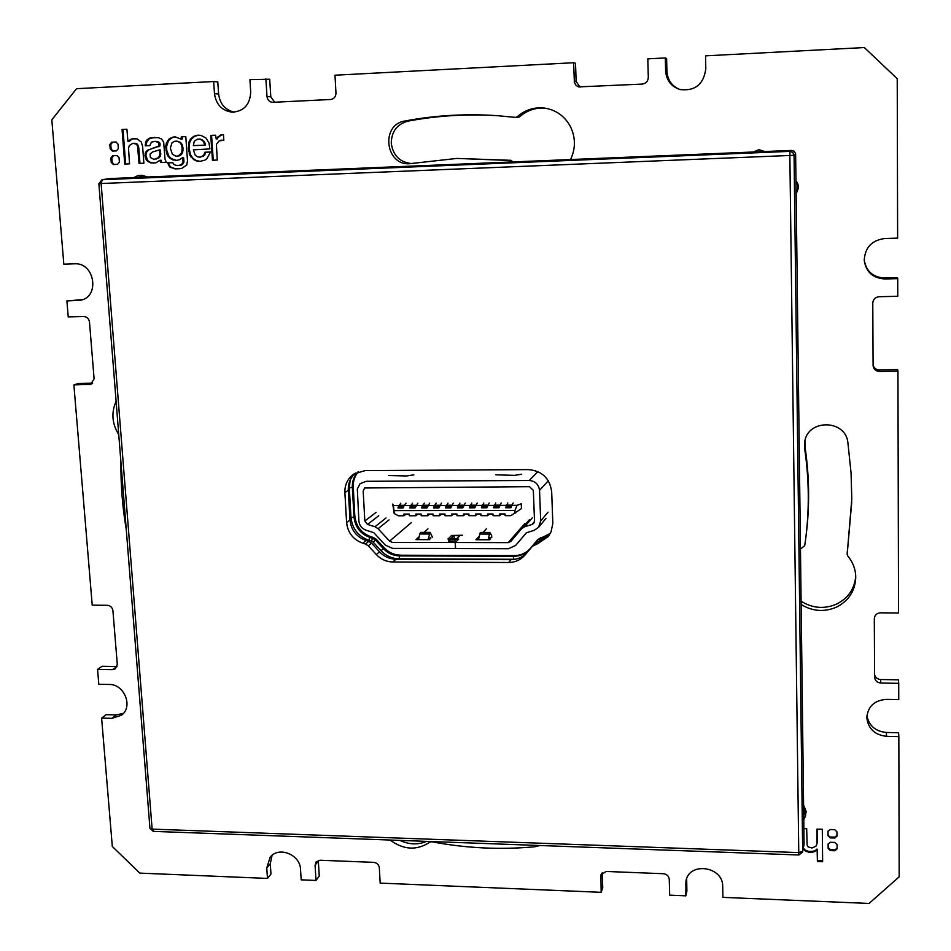 <?xml version="1.0" encoding="UTF-8"?>
<svg xmlns="http://www.w3.org/2000/svg" width="951" height="951" viewBox="0 0 951 951"><rect width="100%" height="100%" fill="white"/><g stroke="black" fill="none" stroke-linecap="round" stroke-linejoin="round"><path stroke-width="1.43" d="M365.481 544.02L368.299 545.815L376.323 554.54C380.899 559.343 386.403 561.827 392.834 561.982L508.642 562.493C515.24 562.398 520.684 559.925 524.964 555.075L532.429 546.231L537.874 543.592L548.299 536.471L551.033 531.906L552.828 523.537L551.687 491.845C549.821 478.294 542.082 470.888 528.447 469.604L365.113 470.614L354.01 473.943C347.709 478.401 344.666 484.63 344.88 492.606L346.592 522.491C347.757 532.715 353.166 539.621 362.818 543.199L365.481 544.02L368.75 541.357L371.544 543.14L379.508 551.806C384.061 556.573 389.53 559.045 395.925 559.2L510.996 559.663C517.558 559.568 522.955 557.108 527.211 552.281L534.628 543.496L549.298 535.08M153.693 831.174L152.136 829.117L798.757 852.595L798.876 854.985L802.608 852.025L803.975 844.738M795.642 154.276L794.061 155.275L792.837 152.445L789.948 151.375L789.853 155.477L794.061 155.275L802.668 851.335L798.757 852.595L789.853 155.477L101.127 183.519L102.304 179.691L110.138 178.55L791.577 150.424L794.133 151.221L795.607 153.741L795.987 181.772C798.674 185.207 798.709 188.738 796.118 192.364L803.654 810.478L805.58 815.815L803.773 819.833L804.07 843.929M803.773 819.833L803.654 810.478M796.118 192.364L795.987 181.772M791.577 150.424L789.948 151.375L101.947 179.727L109.793 178.586M152.136 829.117L149.937 828.202L98.856 183.602L101.127 183.519L152.136 829.117M764.152 151.554L758.541 149.782L753.596 151.982M142.888 177.195L138.133 175.519L133.734 177.575M355.745 472.92C350.55 477.39 348.054 483.179 348.292 490.276L349.98 519.971C351.145 530.123 356.518 536.982 366.111 540.548L368.75 541.357M680.322 89.656C672.06 86.458 667.602 80.324 666.924 71.254L665.617 70.766C666.354 80.181 671.049 86.422 679.715 89.489C694.991 91.391 703.692 84.473 705.808 68.722L705.547 55.847L864.328 47.55L897.233 78.707L897.625 238.119L884.703 238.523C871.817 240.282 864.994 247.51 864.245 260.217C865.921 271.95 872.792 278.203 884.858 278.976L897.72 278.631L897.768 296.26L879.152 296.724C875.265 297.199 873.137 299.339 872.78 303.143L873.089 365.719C873.66 369.273 875.776 371.175 879.461 371.437L897.946 371.128L898.54 613.003L880.495 612.824C876.727 613.145 874.67 615.083 874.314 618.649L874.599 677.255C875.063 680.714 877.119 682.64 880.792 683.032L898.707 683.341L898.754 699.615L886.403 699.377C874.397 700.305 867.871 706.379 866.825 717.613C868.144 728.728 874.718 734.957 886.546 736.324L898.838 736.609L899.182 876.81L869.083 903.45L722.926 897.375L722.701 886.439C723.247 866.456 689.451 861.428 685.968 880.864L685.814 895.83L669.67 895.153L669.266 879.39C668.826 876.073 666.853 874.183 663.358 873.707L606.144 871.461L600.913 874.825L601.163 892.311L380.186 883.11L379.33 867.835C378.819 864.625 376.929 862.795 373.636 862.343L320.071 860.251L315.994 862.093L315.078 865.279L316.017 880.448L301.194 879.83L300.516 869.392C300.278 854.485 278.5 845.914 270.084 857.35L266.767 868.025L267.481 878.427L139.821 873.113L112.313 846.473L101.614 718.088L106.096 714.677L116.319 714.914L123.416 713.345M898.707 683.341L898.457 679.822L880.65 679.513C877.404 679.24 875.384 677.599 874.587 674.616M897.946 371.128L897.685 369.594L879.33 369.903C875.978 369.713 873.898 368.049 873.077 364.899M897.72 278.631L897.459 277.704L884.68 278.049C872.875 277.323 866.064 271.249 864.233 259.813M666.924 71.254L666.615 58.51L665.308 57.94L647.809 58.855L648.297 77.4C648.023 81.299 646.002 83.522 642.246 84.092L578.553 86.898L576.068 85.412L574.38 82.309L573.619 62.73L575.521 63.265L576.128 81.524L580.074 87.147M234.219 112.159C225.114 109.936 219.907 103.885 218.599 93.994L214.474 93.685C216.091 104.598 221.999 110.768 232.21 112.182C243.979 111.315 250.149 104.539 250.695 91.843L249.923 79.646L269.704 79.218L270.797 96.824L274.696 102.256M218.599 93.994L217.791 81.917L213.654 81.536L76.556 88.693L51.818 119.826L63.824 264.152L74.535 263.807C94.827 262.226 100.247 297.259 80.276 300.302L66.891 300.896L82.63 299.624M92.639 383.158L78.671 383.396L73.881 384.882L92.223 605.157L107.285 605.3C110.471 605.656 112.349 607.475 112.931 610.744L117.282 664.404L115.344 668.803L112.539 669.659L97.561 669.397L102.09 666.259L117.032 666.508M267.481 878.427L270.976 874.064L270.286 863.722L272.034 855.401M316.017 880.448L319.251 876.049L318.312 860.477M601.163 892.311L602.744 887.687L602.256 872.816M685.814 895.83L686.884 891.135L686.67 878.605M898.838 736.609L898.588 732.757L886.368 732.472C875.514 731.39 869.024 725.815 866.896 715.758M480.98 843.359L498.574 844.001M399.895 840.399C409.001 844.666 417.929 844.999 426.678 841.373M800.469 549.119L804.712 545.636L805.461 540.406C809.479 510.057 809.206 479.435 804.629 448.539L804.724 441.846C807.649 418.82 845.594 419.284 847.876 442.512L851.062 472.897L851.787 498.93L847.175 554.338L851.751 502.069M801.099 601.21C812.487 608.355 824.339 609.318 836.666 604.075C848.244 598.143 854.592 588.859 855.722 576.199M804.926 440.848L804.986 446.518C809.527 477.212 809.8 507.644 805.806 537.802L805.461 540.406M510.639 162.015L508.63 160.434L456.908 158.425L510.925 160.315L512.946 161.92M499.323 115.82C468.296 113.728 437.805 115.499 407.848 121.157C397.078 124.141 391.55 131.476 391.265 143.126C392.941 155.346 399.622 162.157 411.331 163.56M544.757 108.105C535.175 107.558 526.747 110.506 519.46 116.949L515.561 117.401M97.561 669.397L98.809 684.268L109.115 684.458C124.403 683.995 133.485 706.878 121.395 715.271L111.897 718.326L101.614 718.088M66.891 300.896L68.222 316.885L83.676 316.505C86.945 316.766 88.883 318.633 89.489 322.092L94.101 378.89L90.63 384.406L73.881 384.882M214.474 93.685L213.654 81.536M573.619 62.73L334.978 75.2L335.976 93.067C335.834 96.812 334.015 98.952 330.532 99.498L272.45 102.339C269.288 101.84 267.469 99.903 266.993 96.526L265.876 78.802M665.617 70.766L665.308 57.94M118.756 434.69C111.992 423.67 111.112 412.544 116.105 401.31M126.281 529.6C122.465 507.335 120.694 484.927 120.943 462.352M539.918 845.51L534.581 846.794C500.024 849.932 465.717 848.244 431.635 841.718L429.935 842.111C416.93 850.717 403.652 850.028 390.076 840.03M847.175 554.338L847.733 555.919C853.035 562.303 855.71 569.542 855.745 577.637C855.092 590.999 848.684 600.818 836.523 607.107C824.315 612.313 812.523 611.434 801.146 604.491M456.908 158.425L409.881 163.679C385.321 165.997 380.364 124.581 404.888 121.015C435.427 115.261 466.501 113.502 498.134 115.737L515.442 117.401L517.213 116.783C524.845 110.043 533.689 107.106 543.71 107.974C555.42 109.579 564.252 115.642 570.22 126.15C575.676 137.217 575.807 148.344 570.576 159.542M832.565 842.348L834.823 842.431L837.058 844.571L837.094 848.863L834.895 850.765L830.378 850.61L828.155 848.47L828.107 844.155L830.294 842.265L832.565 842.348M830.259 837.879L828.024 835.739L827.988 831.412L830.175 829.522L834.716 829.676L836.951 831.816L836.987 836.119L834.788 838.033L830.259 837.879L828.059 834.859L828.024 831.091M803.88 828.63L806.686 828.725L807.114 845.106L808.16 846.925L811.964 847.995L815.899 846.224L817.028 843.799L817.04 829.082L822.306 829.248L822.639 861.749L817.396 861.558L817.159 850.123L812.772 852.203L809.67 852.358L805.806 851.193L803.191 848.934M114.429 150.959L112.313 151.054L110.185 148.95L109.841 144.481L111.683 142.198L115.891 142.008L118.007 144.1L118.352 148.594L116.498 150.864L114.429 150.959M116.854 155.524L119.041 157.616L119.386 162.098L117.544 164.357L113.395 164.535L111.231 162.431L110.887 157.973L112.741 155.702L116.949 155.512M122.073 129.467L126.899 129.229L127.945 141.461L131.82 138.882L137.11 138.87L141.235 141.996L142.626 146.525L143.874 163.227L139.048 163.429L137.515 146.026L136.433 144.16L132.855 143.316L129.36 145.527L128.504 148.19L129.538 163.845L124.724 164.047L122.073 129.467L126.911 129.288M155.263 141.307L151.375 142.127L149.842 145.634L145.23 145.836L145.931 141.33L149.985 137.966L158.104 137.598L161.527 138.965L163.667 142.068L165.01 159.079L166.247 162.276L160.553 162.526L160.041 160.232L155.928 162.847L150.924 162.942L147.833 161.468L145.776 159.007L144.909 155.239L146.941 150.555L159.055 145.943L158.722 142.709L155.263 141.307L159.613 142.709L159.946 145.931L149.152 149.64L146.834 151.791L145.824 155.215L147.571 160.386L150.27 162.359L153.503 163.168M183.067 161.694L182.556 157.676L179.275 159.78L176.101 160.481L170.288 158.603L168.018 156.166L166.603 153.432L165.747 146.383L166.366 143.078L169.052 139.012L174.925 136.766L181.094 139.203L181.296 136.778L185.79 136.575L187.513 161.04L186.729 164.987L181.843 168.386L175.186 168.886L169.813 167.067L167.519 162.835L172.844 162.74L173.867 164.416L175.828 165.319L178.824 165.426L181.605 164.571L183.067 161.694L183.935 161.67L182.473 164.535L178.824 165.426M193.35 149.866L195.228 155.215L197.642 156.856L200.197 157.2L203.669 155.37L204.952 152.231L210.504 151.994L206.878 158.722L204.905 160.137L199.876 161.397L194.147 159.946L190.045 155.56L188.298 148.534L189.083 141.782L190.533 139.108L193.695 136.35L197.772 135.149L200.839 135.339L205.987 138.014L209.006 142.935L209.909 148.903L193.35 149.866M222.201 134.638L223.449 134.566L223.83 140.237L219.182 140.855L216.424 144.326L217.232 160.065L212.442 160.267L210.742 135.399L215.568 135.185L216.234 139.048L220.228 135.137L223.021 134.65L221.048 135.149L216.234 139.048M828.155 848.47L828.19 847.567L830.425 849.707L834.93 849.861L837.094 848.244M828.19 847.567L828.155 843.834M830.294 836.987L834.812 837.142L836.987 835.525M817.396 861.558L817.278 850.384M822.627 860.833L817.444 860.643M817.242 850.242L817.325 849.481M817.159 850.123L817.289 849.338M817.028 850.039L817.206 849.219M816.873 850.004L817.075 849.136M816.743 850.028L816.933 849.1M816.612 850.111L816.79 849.124M816.22 850.467L816.659 849.207M815.15 851.276L816.267 849.576M814.104 851.799L815.209 850.372M812.772 852.203L812.82 851.3L814.163 850.895M809.67 852.358L809.729 851.454L812.82 851.3M808.409 852.179L808.469 851.276L809.729 851.454M807.042 851.787L807.114 850.883L808.469 851.276M805.806 851.193L805.877 850.289L807.114 850.883M804.724 850.539L804.796 849.647L805.877 850.289M803.345 848.114L804.796 849.647M817.194 842.527L817.111 829.082M116.212 142.032L112.634 142.198L110.78 144.481L111.124 148.938L112.991 151.031M117.151 155.524L113.68 155.679L111.826 157.961L112.182 162.407L114.168 164.499M128.444 141.437L129.253 141.533M128.777 141.01L129.372 141.437M129.705 140.07L130.62 140.07L129.705 141.01M130.62 139.417L131.547 139.428L130.62 140.07M131.82 138.882L132.748 138.882L131.547 139.428M135.28 138.513L132.748 138.882M137.919 148.439L138.834 148.427L139.952 163.394M137.8 147.726L138.834 148.427M137.515 146.026L138.43 146.014L138.715 147.714M136.433 144.16L137.348 144.16L138.43 146.014M134.745 143.328L137.348 144.16M132.855 143.316L135.66 143.328M125.651 164.012L123.012 129.479M145.253 144.362L146.157 144.362L146.145 145.8M145.444 142.805L146.359 142.805L146.157 144.362M154.668 137.336L149.141 138.798L146.359 142.805M161.432 162.49L161.266 160.434L160.041 160.232M159.911 153.456L159.281 149.937L160.541 150.294L160.255 156.214L158.888 157.878L154.454 159.186L157.997 157.902L159.376 156.226L159.911 153.456L160.79 153.444M145.931 141.33L146.834 141.33M146.882 139.928L147.785 139.928M148.237 138.798L149.141 138.798M149.985 137.966L150.888 137.978M160.41 160.6L161.301 160.576M160.374 160.457L161.266 160.434M160.291 160.339L161.183 160.315M160.172 160.255L161.064 160.232M150.924 162.942L151.827 162.918M149.378 162.383L150.27 162.359M147.833 161.468L148.736 161.444M146.668 160.41L147.571 160.386M145.776 159.007L146.68 158.983M145.123 157.212L146.026 157.2M144.909 155.239L145.824 155.215M145.134 153.658L146.038 153.634M145.36 152.873L146.264 152.861M145.931 151.803L146.834 151.791M146.941 150.555L147.845 150.555M148.249 149.652L149.152 149.64M153.111 148.035L154.014 148.035M157.949 146.692L158.841 146.68M159.055 145.943L159.946 145.931M159.09 145.479L159.982 145.479M159.233 144.172L160.113 144.172M159.102 143.458L159.982 143.458M158.722 142.709L159.613 142.709M157.854 141.937L158.746 141.937M156.523 141.437L157.426 141.437M159.388 149.961L160.279 149.949M159.483 150.02L160.374 150.008M159.281 149.937L152.707 151.922L150.02 154.074L150.424 157.545L153.563 159.197M155.726 158.995L156.618 158.972M157.997 157.902L158.888 157.878M159.376 156.226L160.255 156.214M159.863 154.585L160.755 154.561M159.875 153.266L160.767 153.254M159.661 150.306L160.541 150.294M159.625 150.187L160.517 150.187M159.566 150.092L160.457 150.08M181.439 138.798L182.307 138.798L182.164 136.778L185.79 136.611M168.398 162.823L169.409 165.545L171.394 167.531L176.054 168.862L179.787 168.731M183.935 161.67L183.626 157.842L182.426 157.64M175.412 136.825L171.858 137.693L168.458 140.724L166.639 146.371L166.734 150.175L168.898 156.154L171.168 158.579L176.517 160.398M182.307 138.798L181.094 139.203M178.491 155.869L181.784 152.647L182.164 148.213L181.498 144.861L179.81 142.472L176.969 141.14L180.666 142.472L182.354 144.861L183.02 148.201L182.651 152.636L181.403 154.549L179.359 155.857L175.899 156.178L179.359 155.857M181.296 136.778L182.164 136.778M181.427 138.941L182.283 138.941M181.344 139.072L182.212 139.084M181.225 139.167L182.093 139.167M173.034 137.003L173.914 137.015M170.978 137.693L171.858 137.693M169.052 139.012L169.932 139.012M167.578 140.724L168.458 140.724M166.366 143.078L167.245 143.078M165.747 146.383L166.639 146.371M165.854 150.187L166.734 150.175M166.603 153.432L167.483 153.42M168.018 156.166L168.898 156.154M170.288 158.603L171.168 158.579M172.951 160.018L173.819 159.994M182.556 157.676L183.424 157.652M182.675 157.747L183.543 157.723M182.77 157.866L183.626 157.842M182.806 157.997L183.674 157.985M182.972 162.597L183.828 162.573M182.473 163.715L183.341 163.691M181.605 164.571L182.473 164.535M180.393 165.141L181.249 165.105M168.529 165.569L169.409 165.545M169.813 167.067L170.693 167.031M170.526 167.554L171.394 167.531M175.186 168.886L176.054 168.862M179.81 142.472L180.666 142.472M181.498 144.861L182.354 144.861M181.962 147.167L182.83 147.167M182.164 148.213L183.02 148.201M182.212 150.531L183.067 150.52M181.784 152.647L182.651 152.636M180.535 154.561L181.403 154.549M176.969 141.14L174.604 141.283L171.988 142.805L170.336 148.237L172.381 154.24L175.899 156.178M204.952 152.231L205.785 152.219L204.513 155.346L200.197 157.2M205.785 152.219L210.492 152.017M198.45 135.185L194.551 136.362L191.389 139.108L189.665 142.626L189.154 148.534L190.521 154.763L193.172 158.579L196.714 160.743L200.292 161.349M205.178 145.158L193.338 145.61L194.277 141.295L197.273 139.226L200.197 139.072L204.251 141.509L205.499 144.73L204.334 145.17L205.499 144.73M202.397 156.487L203.241 156.475M203.669 155.37L204.513 155.346M204.524 153.919L205.357 153.907M197.998 161.29L198.842 161.266M196.881 161.088L197.725 161.064M195.87 160.767L196.714 160.743M194.147 159.946L194.991 159.923M192.328 158.591L193.172 158.579M190.949 156.986L191.805 156.963M190.045 155.56L190.901 155.536M189.665 154.787L190.521 154.763M189.213 153.575L190.057 153.551M188.69 151.566L189.534 151.554M188.298 148.534L189.154 148.534M188.381 144.944L189.237 144.932M188.809 142.626L189.665 142.626M189.083 141.782L189.938 141.782M190.533 139.108L191.389 139.108M192.126 137.408L192.97 137.408M193.695 136.35L194.551 136.362M195.347 135.636L196.191 135.648M204.667 144.73L203.419 141.509L201.6 139.892L202.444 139.892M201.6 139.892L199.353 139.072M203.419 141.509L204.251 141.509M204.322 143.161L205.154 143.149M204.667 144.849L205.499 144.837M193.445 145.622L204.334 145.17M204.429 145.146L205.273 145.146M204.513 145.099L205.345 145.099M204.572 145.028L205.404 145.028M204.631 144.944L205.475 144.944M213.262 160.232L211.574 135.411L215.568 135.232M220.953 140.213L223.83 140.237M210.742 135.399L211.574 135.411M220.977 134.899L221.797 134.911M220.228 135.137L221.048 135.149M218.017 136.599L218.837 136.611M216.483 138.858L217.304 138.87M216.376 138.989L217.197 138.989M458.56 539.288L455.184 542.522L392.323 542.391L389.565 541.155L378.082 528.708L374.979 526.747L367.538 524.465L364.827 521.017L363.175 491.037L364.613 487.982L529.469 486.686L533.333 490.383L534.51 520.958L533.666 523.395L532.025 524.476L524.536 526.795L521.588 528.708L510.842 541.44L508.167 542.641L455.303 542.522L458.715 539.098L450.18 539.276L458.596 539.253M455.303 542.522L455.588 548.584L508.416 548.739L515.632 545.458L526.307 532.845L534.07 530.349L538.528 527.377L540.691 520.958L539.526 490.359C538.694 484.356 535.27 481.063 529.231 480.493L366.206 481.301L360.096 483.702L357.314 488.992L358.896 521.017C359.407 525.558 361.82 528.637 366.111 530.23L373.826 532.691L385.31 545.125L392.632 548.406L455.577 548.465M515.632 545.458L526.474 532.703L515.632 545.458M455.184 542.522L455.47 548.584M462.519 535.318L451.547 535.484L448.04 539.086M462.638 535.235L451.666 535.484L448.099 538.979L450.18 539.3L448.028 538.896M419.165 536.733L415.944 539.633L429.662 539.657M432.123 536.542L430.137 532.394L428.176 539.098M427.974 528.827L424.003 532.394M448.349 541.024L454.376 541.036L456.397 539.039L449.906 539.514L448.349 541.024M521.742 474.216L514.527 475.369L495.744 474.799M413.887 474.822L406.469 475.964L388.531 475.524M416.158 505.29L411.284 505.302L411.688 504.624L410.511 505.575L404.009 505.587L403.248 507.941L397.934 507.953L398.695 505.599L393.417 505.611L392.739 504.066L394.166 513.504L398.41 515.775L404.02 515.763L403.937 514.087L409.263 514.087L409.346 515.763L415.872 515.751L415.789 514.075L421.127 514.075L421.21 515.751L427.748 515.739L427.665 514.063L433.014 514.063L433.097 515.739L439.659 515.727L439.576 514.051L444.949 514.039L445.02 515.727L451.594 515.715L451.511 514.039L456.896 514.027L456.979 515.715L463.565 515.704L463.494 514.027L468.891 514.015L468.974 515.704L475.571 515.704L475.5 514.015L480.921 514.004L480.992 515.692L487.613 515.692L487.542 513.992L492.975 513.992L493.046 515.68L499.691 515.68L499.62 513.98L505.064 513.98L505.136 515.668L510.889 515.668L521.457 508.595L521.267 503.768L517.035 505.35L511.614 505.361L513.207 502.948M394.166 513.504L394.011 510.639L514.919 510.449L515.038 513.362M514.919 510.449L517.035 505.35M404.02 515.763L406.065 514.087M415.872 515.751L417.858 514.075M427.748 515.739L429.686 514.063M439.659 515.727L441.537 514.051M451.594 515.715L453.425 514.039M463.565 515.704L465.348 514.027M475.571 515.704L477.307 514.004M487.613 515.692L489.301 513.992M499.691 515.68L501.32 513.98M511.876 505.088L506.788 505.1L507.786 502.96M507.109 504.41L505.587 507.751L506.788 506.503L511.21 506.503L506.788 506.503L506.788 505.1M499.798 505.112L494.734 505.124L495.067 504.434L494.104 505.397L493.486 507.775L498.93 507.763L501.165 502.972M505.587 507.751L511.032 507.739L511.614 505.361M393.417 505.611L394.011 510.639M487.756 505.147L482.716 505.147L483.06 504.458L482.062 505.421L481.432 507.798L486.853 507.786L489.171 503.008M475.738 505.171L470.733 505.183L471.09 504.482L470.056 505.456L469.402 507.822L474.811 507.81L477.2 503.031M463.755 505.195L458.774 505.207L459.143 504.517L458.073 505.48L457.407 507.846L462.804 507.834L465.265 503.067M451.808 505.219L446.851 505.231L447.232 504.541L446.138 505.504L445.448 507.858L450.822 507.858L453.354 503.091M439.897 505.243L434.964 505.254L435.344 504.565L434.227 505.528L433.525 507.882L438.886 507.87L441.49 503.115M428.009 505.266L423.112 505.278L423.504 504.589L422.351 505.552L421.626 507.905L426.975 507.893L429.65 503.15M410.511 505.575L409.762 507.929L415.1 507.917L417.834 503.174M397.934 507.953L399.479 506.717L403.474 506.717L399.479 506.717L399.907 504.648L398.695 505.599M399.907 504.648L400.775 503.222M406.065 503.21L404.009 505.587M411.688 504.624L412.532 503.186M411.284 505.302L411.26 506.705L415.314 506.693L411.272 506.693L409.762 507.929M423.504 504.589L424.324 503.162M423.112 505.278L423.076 506.681L427.177 506.669L423.076 506.681L421.626 507.905M435.344 504.565L436.152 503.127M434.964 505.254L434.94 506.657L439.089 506.645L434.952 506.645L433.525 507.882M447.232 504.541L448.004 503.103M446.851 505.231L446.827 506.633L451.024 506.621L446.839 506.621L445.448 507.858M459.143 504.517L459.904 503.079M458.774 505.207L458.751 506.61L462.994 506.598L458.762 506.598L457.407 507.846M471.09 504.482L471.827 503.043M470.733 505.183L470.709 506.586L475.001 506.574L470.709 506.586L469.402 507.822M483.06 504.458L483.774 503.02M482.716 505.147L482.692 506.562L487.031 506.55L482.692 506.562L481.432 507.798M495.067 504.434L495.768 502.984M494.734 505.124L494.722 506.538L499.109 506.526L494.722 506.538L493.486 507.775M430.137 532.394L420.639 532.382L419.783 533.986L429.293 533.998M418.642 539.086L419.783 533.986M432.17 536.59L432.206 537.303M429.59 539.657L430.292 537.517L430.732 538.67M449.906 539.514L449.978 541.036M479.09 536.435L475.916 539.74L489.824 539.764M491.738 537.707L491.643 535.544L489.92 532.453L488.232 539.205M486.389 528.851L482.93 532.453M450.477 538.967L456.955 538.492L459.571 535.912L454.114 535.425L450.477 538.967M489.92 532.453L480.303 532.441L478.567 539.181M489.456 539.764L490.062 537.612L490.526 539.015M454.269 538.694L454.114 535.425M795.975 181.189C799.125 184.839 799.173 188.595 796.118 192.471C797.057 194.004 800.124 184.066 795.975 181.154M99.13 183.591L101.947 179.727M759.112 149.735L764.747 151.53L758.541 149.782M146.716 177.041L141.949 175.341L138.133 175.519M803.607 806.555L805.866 812.213C806.662 812.677 805.913 810.371 803.595 805.295M344.88 492.606L348.292 490.276M346.592 522.491L349.98 519.971M362.818 543.199L366.111 540.548M368.299 545.815L371.544 543.14M376.323 554.54L379.508 551.806M392.834 561.982L395.925 559.2M508.642 562.493L510.996 559.663M524.964 555.075L527.211 552.281M532.429 546.231L534.628 543.496M535.187 544.412L537.374 541.701M537.874 543.592L540.037 540.881M886.546 736.324L886.368 732.472M685.552 884.941L686.622 880.317M600.64 876.656L601.84 873.244M315.078 865.279L318.323 860.964M266.767 868.025L270.286 863.722M116.319 714.914L111.897 718.326M116.985 666.508L112.539 669.659M91.89 383.788L89.239 384.62M82.38 299.624L77.554 300.611M270.797 96.824L266.993 96.526M576.128 81.524L574.226 81.12M884.858 278.976L884.68 278.049M879.461 371.437L879.33 369.903M880.792 683.032L880.65 679.513M429.935 842.111L430.304 841.504M534.581 846.794L535.247 845.344M847.198 554.041L847.27 551.342M804.629 448.539L804.986 446.518M508.619 160.434L510.925 160.315M510.402 161.622L512.696 161.492M517.213 116.783L519.46 116.949M404.888 121.015L407.848 121.157M834.93 849.861L834.895 850.765M830.378 850.61L830.425 849.707M828.024 835.739L828.059 834.859M834.812 837.142L834.788 838.033M809.337 852.31L809.396 851.407M111.124 148.938L110.185 148.95M109.841 144.481L110.78 144.481M112.634 142.198L111.683 142.198M112.182 162.407L111.231 162.431M110.887 157.973L111.826 157.961M113.68 155.679L112.741 155.702M137.622 146.609L138.537 146.597M135.981 143.946L136.908 143.946M135.173 143.542L136.1 143.542M151.019 137.8L151.91 137.8M154.371 147.69L155.275 147.678M158.235 146.502L159.126 146.49M159.186 144.635L160.065 144.623M183.044 161.301L183.9 161.278M181.653 145.646L182.521 145.634M222.784 140.225L223.592 140.225M357.968 471.934C353.962 476.249 352.084 481.444 352.334 487.518L353.998 517.035L354.83 516.417L353.261 486.829C353.023 480.968 354.759 475.94 358.456 471.755C354.687 476.023 352.928 481.087 353.166 486.948L353.154 486.698M368.786 540.239L369.998 537.446L372.649 538.266L371.449 541.06L368.786 540.239C358.206 536.316 352.274 528.744 350.99 517.534L353.998 517.035C355.139 527.116 360.477 533.927 369.998 537.446L370.949 536.744L373.6 537.565L370.795 536.804C361.297 533.285 355.971 526.485 354.83 516.417L353.166 486.948L349.314 487.982L350.146 480.196M371.056 536.875L370.949 536.744C361.416 533.202 356.078 526.39 354.925 516.286L354.818 516.155M376.216 539.372L384.133 547.954C388.638 552.65 394.047 555.075 400.359 555.218L400.49 555.158C394.213 555.015 388.793 552.59 384.252 547.859L376.334 539.288L375.419 540.025L383.36 548.62L381.054 550.712L373.113 542.106L375.419 540.025L372.649 538.266L373.458 537.624L376.334 539.288L373.707 537.707M514.539 555.634L400.644 555.218M529.766 549.262L529.814 549.036C525.594 553.791 520.233 556.228 513.754 556.323L514.325 555.634C520.803 555.527 526.141 553.102 530.361 548.358C526.2 553.054 520.886 555.467 514.42 555.574L400.359 555.218L399.61 555.907L513.754 556.323L513.385 559.283L399.123 558.819C392.097 558.653 386.07 555.943 381.054 550.712M540.12 540.857L539.918 538.551L537.755 539.645L529.814 549.036L537.208 540.323L537.767 541.571M530.361 548.347L537.743 539.657L540.62 537.826M543.294 537.006L539.918 538.551L542.605 537.719L542.759 539.835M550.284 533.44L537.743 539.657M350.99 517.534L349.314 487.982M373.113 542.106L371.449 541.06M384.133 547.954L383.36 548.62C387.865 553.327 393.286 555.753 399.61 555.907L399.123 558.819M515.656 559.188L513.385 559.283M376.073 512.375L364.827 521.017M548.073 512.149L540.691 520.958M548.323 480.766L539.526 490.359M521.659 528.637L529.327 519.828M524.536 526.795L532.275 517.879M534.474 521.612L532.025 524.476M411.379 522.586L389.565 541.155M378.082 528.708L389.03 519.9M537.886 471.601L529.231 480.493M506.17 505.373L499.525 505.385M511.305 506.051L506.693 506.063M506.705 506.217L511.269 506.205M494.104 505.397L487.471 505.421M482.062 505.421L475.452 505.445M470.056 505.456L463.458 505.468M458.073 505.48L451.511 505.492M446.138 505.504L439.588 505.516M434.227 505.528L427.688 505.54M422.351 505.552L415.837 505.563M404.341 505.326L399.491 505.326M399.372 506.431L403.557 506.431M403.604 506.277L399.361 506.289M411.165 506.407L415.397 506.407M415.444 506.253L411.153 506.265M422.993 506.384L427.261 506.384M427.308 506.229L422.981 506.241M434.857 506.36L439.16 506.36M439.207 506.205L434.845 506.217M446.744 506.336L451.095 506.336M451.143 506.182L446.744 506.194M458.667 506.312L463.066 506.312M463.113 506.158L458.667 506.17M470.626 506.289L475.072 506.277M475.108 506.134L470.626 506.134M482.621 506.265L487.102 506.253M487.138 506.11L482.609 506.11M494.639 506.241L499.168 506.229M499.204 506.087L494.639 506.087M374.979 526.747L385.999 517.986M367.538 524.465L378.724 515.751M524.679 523.751L508.167 542.641M489.194 534.07L479.554 534.058M149.937 828.273L153.242 831.376L798.864 854.985M802.608 852.025L803.999 844.607M141.949 175.341L147.797 176.993M805.58 815.815L805.866 812.213M515.442 117.401L517.713 117.567M529.398 519.757L521.588 528.708M545.957 518.438L538.528 527.377"/></g></svg>
